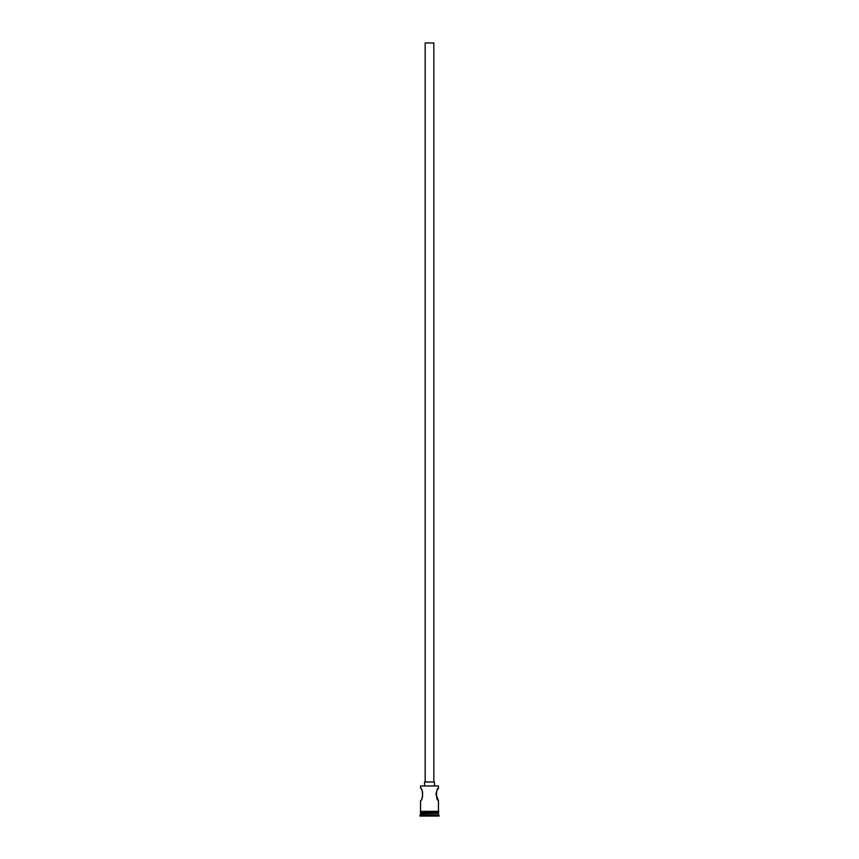 <?xml version="1.0" encoding="UTF-8"?>
<svg xmlns="http://www.w3.org/2000/svg" width="859" height="859" viewBox="0 0 859 859"><rect width="100%" height="100%" fill="white"/><g stroke="black" fill="none" stroke-linecap="round" stroke-linejoin="round"><path stroke-width="1.29" d="M420.523 785.964L438.477 785.964L420.523 785.964L420.523 788.197C423.122 787.821 423.133 800.942 420.523 800.577L420.523 811.347L438.477 811.347L438.477 800.577L435.996 794.382M425.162 782.001L425.162 42.95L433.838 42.95L433.838 782.001M424.55 785.717L424.55 782.001L434.45 782.001L434.45 785.717M436.028 793.77L436.125 793.093M436.436 791.955L436.866 790.924M437.328 790.022L438.477 788.197C435.878 787.821 435.878 800.942 438.477 800.577M421.672 790.022L422.145 790.946M422.564 791.966L422.564 796.808M422.134 797.861L421.672 798.752M420.899 813.205L419.901 816.05L439.099 816.05L439.099 815.427L419.901 815.427M438.101 813.205L420.523 813.57M438.477 813.57L438.477 814.815L420.523 814.815M438.477 814.815L439.099 815.427M438.477 785.964L438.477 788.197M438.477 811.97L420.523 811.97L420.523 813.205L438.477 813.205L438.477 811.97M420.459 811.347L438.842 811.658L420.459 811.97L420.459 811.347"/></g></svg>

